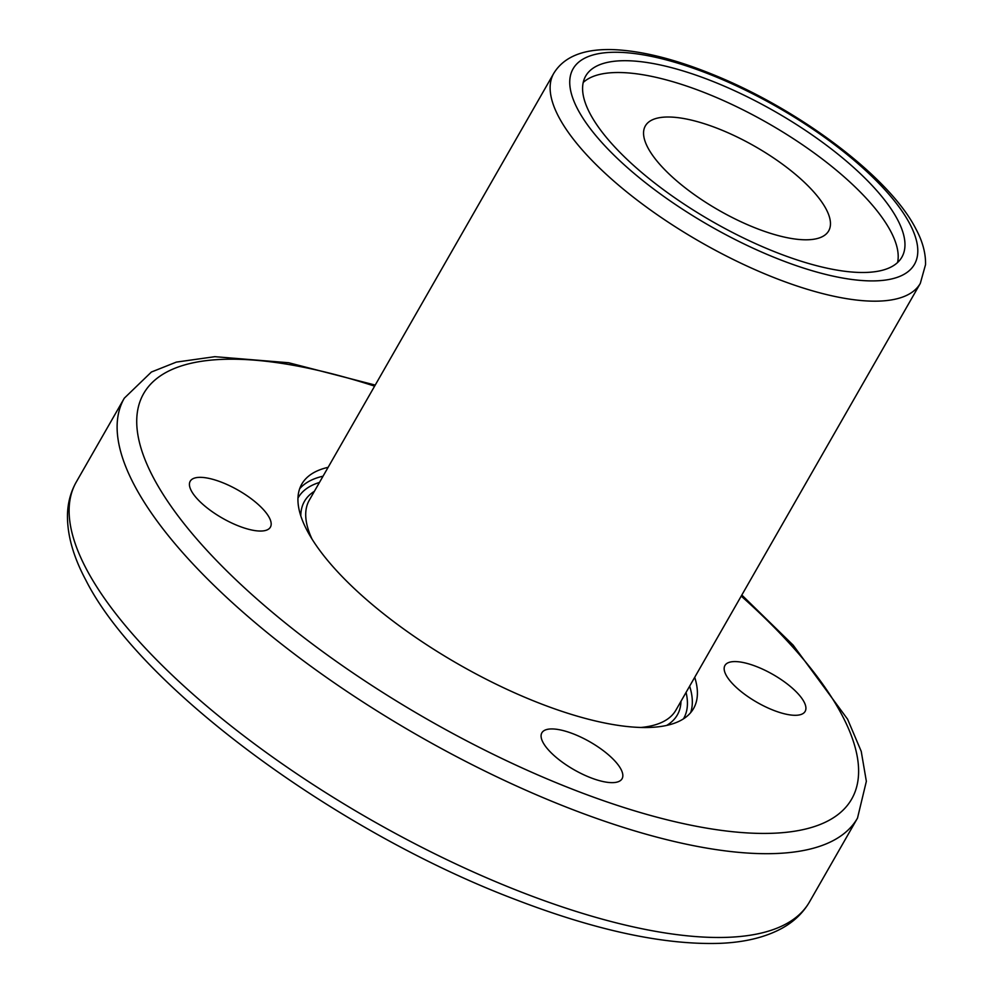 <?xml version="1.0" encoding="UTF-8"?>
<svg xmlns="http://www.w3.org/2000/svg" width="993" height="993" viewBox="0 0 993 993"><rect width="100%" height="100%" fill="white"/><g stroke="black" fill="none" stroke-linecap="round" stroke-linejoin="round"><path stroke-width="1.49" d="M569.672 732.536A46.212 16.049 -150.2 0 1 622.065 778.748A46.212 16.049 -150.2 0 1 594.261 779.046A46.212 16.049 -150.2 0 1 541.868 732.822A46.212 16.049 -150.2 0 1 569.672 732.536M269.289 517.626A46.212 16.049 -150.2 0 1 270.394 527.159A46.212 16.049 -150.2 0 1 232.536 523.385A46.212 16.049 -150.2 0 1 191.314 490.765A46.212 16.049 -150.2 0 1 190.209 481.233A46.212 16.049 -150.2 0 1 228.08 485.006A46.212 16.049 -150.2 0 1 269.289 517.626M328.124 467.331A225.746 78.41 29.8 0 0 301.773 484.125A225.746 78.41 29.8 0 0 557.731 709.933A225.746 78.41 29.8 0 0 693.573 708.505A225.746 78.41 29.8 0 0 694.715 677.288M826.139 209.113A105.63 36.691 29.8 0 0 731.915 134.527A105.63 36.691 29.8 0 0 645.351 125.912A105.63 36.691 29.8 0 0 647.87 147.696A105.63 36.691 29.8 0 0 742.106 222.283A105.63 36.691 29.8 0 0 828.671 230.897A105.63 36.691 29.8 0 0 826.139 209.113M897.511 219.565A182.191 63.279 29.8 0 0 734.994 90.922A182.191 63.279 29.8 0 0 585.684 76.051A182.191 63.279 29.8 0 0 590.041 113.624A182.191 63.279 29.8 0 0 752.557 242.267A182.191 63.279 29.8 0 0 901.88 257.137A182.191 63.279 29.8 0 0 897.511 219.565M897.573 262.512A182.191 63.279 29.8 0 0 890.746 231.381A182.191 63.279 29.8 0 0 736.905 106.834A182.191 63.279 29.8 0 0 583.214 82.481M726.044 675.004A46.212 16.049 -150.2 0 1 724.94 665.471A46.212 16.049 -150.2 0 1 762.81 669.245A46.212 16.049 -150.2 0 1 804.032 701.877A46.212 16.049 -150.2 0 1 805.137 711.398A46.212 16.049 -150.2 0 1 767.266 707.637A46.212 16.049 -150.2 0 1 726.044 675.004M86.416 569.101A422.472 146.741 29.8 0 0 555.31 904.561A422.472 146.741 29.8 0 0 809.518 901.892L857.505 818.095A422.472 146.741 -150.2 0 1 603.297 820.764A422.472 146.741 -150.2 0 1 124.299 398.181L76.3 481.977A422.472 146.741 29.8 0 0 86.416 569.101M374.622 386.14A407.949 141.701 29.8 0 0 155.814 482.101A407.949 141.701 29.8 0 0 606.202 801.636A407.949 141.701 29.8 0 0 850.107 801.624A407.949 141.701 29.8 0 0 741.212 596.098M314.396 491.299A214.86 74.624 29.8 0 0 300.805 515.913M553.709 73.432A211.224 73.37 29.8 0 0 558.774 116.988A211.224 73.37 29.8 0 0 747.195 266.136A211.224 73.37 29.8 0 0 920.312 283.377L925.538 264.647C925.799 253.19 922.559 241.237 915.831 228.812C889.393 176.804 799.166 109.342 713.346 74.711C675.55 59.295 642.409 50.941 613.91 49.65C584.083 48.558 564.012 56.477 553.709 73.432L309.295 500.199A211.224 73.37 29.8 0 0 312.025 539.075M323.048 476.193A225.746 78.41 29.8 0 0 299.65 488.792M319.461 482.449A222.122 77.156 29.8 0 0 297.962 498.089M577.789 109.404A196.713 68.331 29.8 0 0 796.113 265.59A196.713 68.331 29.8 0 0 909.762 223.785A196.713 68.331 29.8 0 0 691.451 67.586A196.713 68.331 29.8 0 0 577.789 109.404M640.994 727.472A211.224 73.37 29.8 0 0 675.898 710.156L920.312 283.377M690.619 712.701A225.746 78.41 29.8 0 0 689.639 686.138M683.457 718.858A222.122 77.156 29.8 0 0 686.064 692.406M666.638 725.424A214.86 74.624 29.8 0 0 680.987 701.257M76.3 481.977C70.627 492.019 67.685 503.141 67.462 515.317C67.288 535.301 73.408 556.899 85.832 580.111C139.343 686.61 335.758 831.426 514.821 899.298C595.601 930.404 663.858 945.088 719.59 943.35C744.402 942.407 765.193 937.392 781.938 928.306C793.891 921.727 803.089 912.927 809.518 901.892M857.505 818.095L866.355 781.317L861.229 751.353L847.588 719.205L793.146 645.127L741.821 595.043M375.23 385.085L288.653 362.743L214.811 356.686L176.369 362.097L151.395 372.027L124.299 398.181"/></g></svg>
